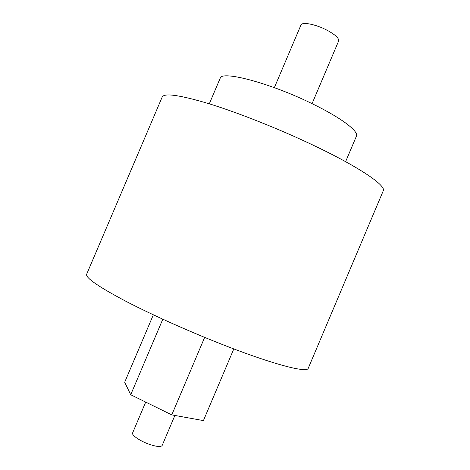 <?xml version="1.0" encoding="UTF-8"?>
<svg xmlns="http://www.w3.org/2000/svg" width="470" height="470" viewBox="0 0 470 470"><rect width="100%" height="100%" fill="white"/><g stroke="black" fill="none" stroke-linecap="round" stroke-linejoin="round"><path stroke-width="0.7" d="M86.65 274.245C85.452 277.782 98.524 286.788 125.86 301.27C152.997 315.376 192.571 333.024 227.58 346.537C275.684 365.161 307.333 373.01 308.232 368.304L383.232 190.861C386.487 185.732 359.48 167.126 312.973 145.089C279.168 129.015 239.007 113.059 209.82 103.976C180.198 95.081 164.318 92.766 162.191 97.032L86.65 274.245M209.309 103.823L220.154 78.337C221.006 70.03 270.967 83.166 313.378 104.299C341.796 118.181 359.004 131.5 356.413 136.177L345.615 161.68M274.357 87.649L300.964 25.016C301.904 21.567 315.969 24.299 327.161 30.274C335.369 34.762 339.193 38.34 338.635 41.008L312.062 103.659M233.807 348.916L203.428 420.597L171.779 414.887L130.713 394.741L124.685 382.228L153.343 314.812M204.662 337.389L171.779 414.887M162.808 319.206L130.713 394.741M174.893 415.451L162.162 445.454C161.01 447.082 156.939 446.782 149.954 444.544C140.536 441.43 131.271 435.149 132.616 432.911L145.706 402.097"/></g></svg>
